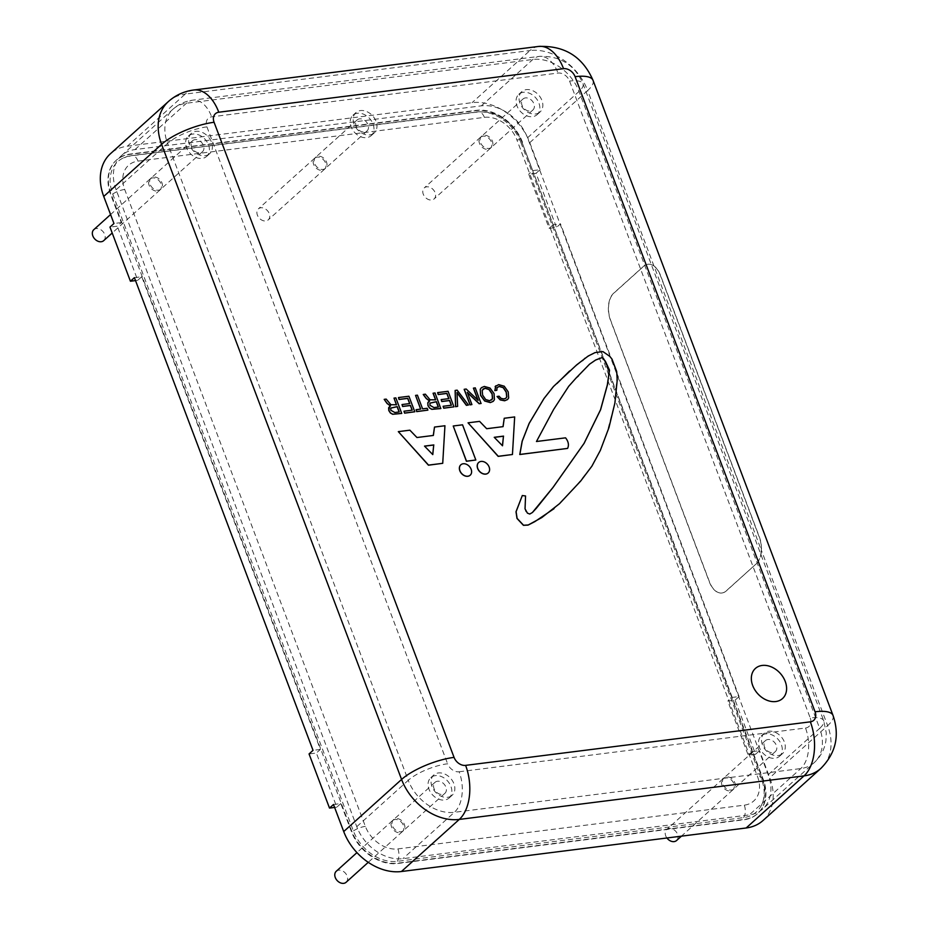 <?xml version="1.0" encoding="UTF-8"?>
<svg xmlns="http://www.w3.org/2000/svg" width="929" height="929" viewBox="0 0 929 929"><rect width="100%" height="100%" fill="white"/><g stroke="black" fill="none" stroke-linecap="round" stroke-linejoin="round"><path stroke-width="0.7" stroke-dasharray="4.64 3.48" d="M392.886 820.295A7.397 5.539 -132 0 1 401.792 822.629A7.397 5.539 -132 0 1 402.408 831.583A7.397 5.539 -132 0 1 402.036 831.885A7.397 5.539 -132 0 1 393.13 829.562A7.397 5.539 -132 0 1 392.514 820.597A7.397 5.539 -132 0 1 392.886 820.295M315.012 157.907A7.397 5.539 -132 0 1 323.919 160.241A7.397 5.539 -132 0 1 324.535 169.206A7.397 5.539 -132 0 1 324.163 169.508A7.397 5.539 -132 0 1 315.256 167.174A7.397 5.539 -132 0 1 314.641 158.209A7.397 5.539 -132 0 1 315.012 157.907M723.319 778.56A7.397 5.539 -132 0 1 732.226 780.894A7.397 5.539 -132 0 1 732.842 789.859A7.397 5.539 -132 0 1 732.47 790.149A7.397 5.539 -132 0 1 723.575 787.827A7.397 5.539 -132 0 1 722.948 778.862A7.397 5.539 -132 0 1 723.319 778.56M480.885 136.958A7.397 5.539 -132 0 1 489.78 139.292A7.397 5.539 -132 0 1 490.407 148.257A7.397 5.539 -132 0 1 490.024 148.559A7.397 5.539 -132 0 1 481.129 146.225A7.397 5.539 -132 0 1 480.502 137.26A7.397 5.539 -132 0 1 480.885 136.958M150.452 178.693A7.397 5.539 -132 0 1 159.347 181.027A7.397 5.539 -132 0 1 159.974 189.992A7.397 5.539 -132 0 1 159.591 190.294A7.397 5.539 -132 0 1 150.695 187.96A7.397 5.539 -132 0 1 150.068 178.995A7.397 5.539 -132 0 1 150.452 178.693M390.923 407.924L390.703 410.339L394.709 412.604L399.11 411.977M430.069 402.977L429.86 405.392L433.866 407.657L438.267 407.03M482.987 389.065L482.081 390.366L482.488 395.162L485.577 399.621L489.618 400.84L491.662 399.958M424.576 446.175L432.705 454.513M494.298 437.373L502.438 445.711M782.52 698.562A20.264 15.178 48 0 0 783.6 678.007A20.264 15.178 48 0 0 763.661 665.35A20.264 15.178 48 0 0 755.416 668.45M488.131 473.035A7.084 5.307 48 0 0 487.284 464.268A7.084 5.307 48 0 0 478.656 462.514M576.038 378.057L568.629 386.359L553.545 409.515L536.358 441.6L565.447 437.919C568.362 441.589 569.047 445.119 567.491 448.498M553.463 386.534L557.11 383.41M569.489 371.066L582.402 360.766M584.968 358.269L594.978 352.672L602.816 351.685L609.691 356.446L611.897 359.209L615.242 367.025L617.042 375.908L614.801 403.07L606.289 435.376L600.262 450.437L591.796 466.253L574.587 487.934L553.928 508.767M522.214 495.621L525.454 496.063L524.931 508.929L525.768 511.554L529.669 514.132L532.387 512.529M589.509 364.226L578.395 375.955M453.12 426.086L462.445 424.913L475.741 460.087M495.134 386.569L498.559 384.711L504.122 386.278L508.117 391.922L508.558 398.018L507.524 399.563M497.061 396.532L498.966 396.3L501.01 398.495L503.948 399.029L505.957 398.181M497.363 387.207L496.736 390.389M473.407 388.171L475.16 387.939L481.036 403.488M467.38 392.584L471.804 404.661M464.163 389.332L466.068 389.088L477.936 400.155M443.028 406.356L451.273 405.241M441.066 399.691L448.777 398.646M437.524 392.7L447.975 391.376L453.851 406.925M415.46 395.487L417.318 395.255L422.498 408.957L427.096 408.377L427.793 410.223M415.995 409.77L420.605 409.12M393.908 398.204L395.766 397.972L401.642 413.521M389.39 406.658L390.377 406.031M384.083 399.447L386.092 399.191L390.83 404.823L396.393 404.777M403.883 411.303L412.128 410.188M401.92 404.638L409.631 403.581M398.378 397.647L408.818 396.323L414.694 411.872M433.065 393.257L434.911 393.025L440.787 408.574M428.548 401.711L429.523 401.084M423.241 394.5L425.238 394.244L429.988 399.888L435.55 399.842M455.129 390.47L457.033 390.238L468.367 405.09M457.033 392.723L457.532 406.461M481.419 387.683L484.23 386.522L489.897 388.125L493.984 393.71L494.298 399.784L493.229 401.351M398.216 431.73L409.77 430.266L416.854 437.605L433.274 435.457M434.4 427.154L444.84 425.83L442.622 463.397M467.949 422.916L479.503 421.464L486.587 428.803L503.007 426.655M504.133 418.352L514.573 417.028L512.355 454.595M470.167 475.218A6.991 5.237 48 0 0 469.331 466.579A6.991 5.237 48 0 0 460.819 464.837M520.902 142.509A38.495 28.834 48 0 0 477.053 112.13L130.675 155.875A38.495 28.834 48 0 0 123.511 157.872A38.495 28.834 48 0 0 112.734 194.056L353.403 830.967A38.495 28.834 48 0 0 397.252 861.346L743.63 817.601A38.495 28.834 48 0 0 760.677 806.697A38.495 28.834 48 0 0 761.571 779.419L520.902 142.509A10.126 3.101 159.3 0 0 521.413 140.825A10.126 3.101 159.3 0 0 516.93 139.919A28.567 21.402 48 0 0 484.381 117.368L138.015 161.123A28.567 21.402 48 0 0 124.695 189.458L365.364 826.369A28.567 21.402 48 0 0 397.902 848.909L744.28 805.164A28.567 21.402 48 0 0 757.599 776.83L516.93 139.919M522.528 142.3A40.516 30.343 48 0 0 476.368 110.319L130.002 154.075A40.516 30.343 48 0 0 116.52 160.043A40.516 30.343 48 0 0 111.108 194.266L351.777 831.176A40.516 30.343 48 0 0 397.937 863.146L744.303 819.401A40.516 30.343 48 0 0 757.785 813.432A40.516 30.343 48 0 0 763.197 779.21L522.133 142.66A40.516 30.343 48 0 0 475.973 110.679L129.595 154.423A40.516 30.343 48 0 0 116.125 160.403A40.516 30.343 48 0 0 110.714 194.625L121.281 222.588L117.286 226.177L109.97 227.106M333.499 804.491L340.815 803.562L351.383 831.525A40.516 30.343 48 0 0 397.542 863.505L743.908 819.761A40.516 30.343 48 0 0 757.39 813.781A40.516 30.343 48 0 0 762.802 779.57L752.235 751.596L759.55 750.678L755.556 754.267L735.106 700.141L727.79 701.07L748.24 755.196L755.556 754.267M340.815 803.562L336.821 807.162L316.371 753.024L309.055 753.953M134.415 277.643L141.731 276.714L320.354 749.436L316.371 753.024M141.731 276.714L137.747 280.303L117.286 226.177M735.106 700.141L739.101 696.553L731.773 697.47L727.79 701.07M752.235 751.596L748.24 755.196M320.354 749.436L313.038 750.353M334.614 807.44L336.821 807.162M121.281 222.588L113.965 223.506M135.529 280.593L137.747 280.303M536.021 173.293L528.706 174.222L549.155 228.348L556.483 227.419L536.021 173.293L540.016 169.705L532.7 170.622L528.706 174.222M731.773 697.47L553.15 224.748L560.466 223.831L556.483 227.419M553.15 224.748L549.155 228.348M540.016 169.705L529.785 142.636A50.654 37.938 48 0 0 472.095 102.666L127.343 146.201A50.654 37.938 48 0 0 110.505 153.668M532.7 170.622L522.133 142.66M763.011 820.516A50.654 37.938 48 0 0 769.769 777.736L759.55 750.678M593.027 80.324A40.516 12.402 -20.7 0 1 587.651 90.531L761.292 550.049A20.264 11.903 82.8 0 1 756.055 564.008L726.118 590.949A20.264 11.903 82.8 0 1 721.845 593.004A20.264 11.903 82.8 0 1 709.326 581.891L610.469 320.273A20.264 11.903 82.8 0 1 613.628 293.239L643.553 266.298A20.264 11.903 82.8 0 1 647.838 264.242A20.264 11.903 82.8 0 1 654.004 266.124A20.264 11.903 82.8 0 1 660.345 275.356L759.202 536.974A20.264 11.903 82.8 0 1 761.292 550.049L827.634 725.642L769.769 777.736M739.101 696.553L560.466 223.831M756.218 563.984A20.264 11.903 -97.2 0 0 759.376 536.962L660.507 275.332A20.264 11.903 -97.2 0 0 648.001 264.219A20.264 11.903 -97.2 0 0 643.716 266.275L613.79 293.227A20.264 11.903 -97.2 0 0 610.632 320.25L709.489 581.868A20.264 11.903 -97.2 0 0 722.007 592.992A20.264 11.903 -97.2 0 0 726.281 590.925L756.055 564.008M346.145 882.248A7.397 5.539 48 0 0 345.309 873.051A7.397 5.539 48 0 0 336.252 871.263M267.9 220.161A7.397 5.539 48 0 0 268.272 219.859A7.397 5.539 48 0 0 267.436 210.662A7.397 5.539 48 0 0 258.378 208.874A7.397 5.539 48 0 0 258.994 217.827A7.397 5.539 48 0 0 267.9 220.161M676.579 840.513A7.397 5.539 48 0 0 675.743 831.316A7.397 5.539 48 0 0 666.685 829.527A7.397 5.539 48 0 0 666.917 837.993M433.762 199.212A7.397 5.539 48 0 0 434.133 198.911A7.397 5.539 48 0 0 433.309 189.713A7.397 5.539 48 0 0 424.239 187.925A7.397 5.539 48 0 0 424.867 196.878A7.397 5.539 48 0 0 433.762 199.212M103.7 240.646A7.397 5.539 48 0 0 102.875 231.449A7.397 5.539 48 0 0 93.806 229.66M208.967 154.249A13.68 10.242 -132 0 1 192.512 149.941A13.68 10.242 -132 0 1 191.362 133.37A13.68 10.242 -132 0 1 208.119 136.679A13.68 10.242 -132 0 1 209.664 153.691A13.68 10.242 -132 0 1 208.967 154.249M202.092 152.019A7.397 5.539 48 0 0 202.464 151.717A7.397 5.539 48 0 0 201.639 142.52A7.397 5.539 48 0 0 192.57 140.732A7.397 5.539 48 0 0 193.197 149.685A7.397 5.539 48 0 0 202.092 152.019M205.971 156.943A13.68 10.242 48 0 0 206.668 156.386A13.68 10.242 48 0 0 205.135 139.373A13.68 10.242 48 0 0 188.366 136.064A13.68 10.242 48 0 0 189.516 152.635A13.68 10.242 48 0 0 205.971 156.943M151.45 177.799A7.397 5.539 48 0 0 151.067 178.101A7.397 5.539 48 0 0 151.694 187.054A7.397 5.539 48 0 0 160.589 189.388A7.397 5.539 48 0 0 160.961 189.086A7.397 5.539 48 0 0 160.345 180.133A7.397 5.539 48 0 0 151.45 177.799M539.401 112.514A13.68 10.242 -132 0 1 522.946 108.205A13.68 10.242 -132 0 1 521.796 91.634A13.68 10.242 -132 0 1 538.565 94.944A13.68 10.242 -132 0 1 540.097 111.956A13.68 10.242 -132 0 1 539.401 112.514M532.526 110.284A7.397 5.539 48 0 0 532.909 109.982A7.397 5.539 48 0 0 532.073 100.785A7.397 5.539 48 0 0 523.004 98.997A7.397 5.539 48 0 0 523.631 107.95A7.397 5.539 48 0 0 532.526 110.284M536.416 115.208A13.68 10.242 48 0 0 537.101 114.65A13.68 10.242 48 0 0 535.568 97.638A13.68 10.242 48 0 0 518.8 94.328A13.68 10.242 48 0 0 519.95 110.899A13.68 10.242 48 0 0 536.416 115.208M481.884 136.064A7.397 5.539 48 0 0 481.501 136.366A7.397 5.539 48 0 0 482.128 145.319A7.397 5.539 48 0 0 491.023 147.653A7.397 5.539 48 0 0 491.406 147.351A7.397 5.539 48 0 0 490.779 138.398A7.397 5.539 48 0 0 481.884 136.064M781.846 754.116A13.68 10.242 -132 0 1 765.391 749.808A13.68 10.242 -132 0 1 764.242 733.236A13.68 10.242 -132 0 1 780.999 736.546A13.68 10.242 -132 0 1 782.543 753.558A13.68 10.242 -132 0 1 781.846 754.116M774.972 751.886A7.397 5.539 48 0 0 775.343 751.584A7.397 5.539 48 0 0 774.507 742.387A7.397 5.539 48 0 0 765.45 740.599A7.397 5.539 48 0 0 766.065 749.552A7.397 5.539 48 0 0 774.972 751.886M778.85 756.81A13.68 10.242 48 0 0 779.547 756.252A13.68 10.242 48 0 0 778.003 739.24A13.68 10.242 48 0 0 761.246 735.931A13.68 10.242 48 0 0 762.395 752.502A13.68 10.242 48 0 0 778.85 756.81M724.318 777.666A7.397 5.539 48 0 0 723.946 777.968A7.397 5.539 48 0 0 724.562 786.921A7.397 5.539 48 0 0 733.469 789.255A7.397 5.539 48 0 0 733.84 788.953A7.397 5.539 48 0 0 733.225 780A7.397 5.539 48 0 0 724.318 777.666M373.539 133.462A13.68 10.242 -132 0 1 357.084 129.154A13.68 10.242 -132 0 1 355.935 112.583A13.68 10.242 -132 0 1 372.692 115.893A13.68 10.242 -132 0 1 374.236 132.905A13.68 10.242 -132 0 1 373.539 133.462M366.665 131.233A7.397 5.539 48 0 0 367.036 130.931A7.397 5.539 48 0 0 366.2 121.734A7.397 5.539 48 0 0 357.142 119.946A7.397 5.539 48 0 0 357.758 128.899A7.397 5.539 48 0 0 366.665 131.233M370.543 136.157A13.68 10.242 48 0 0 371.24 135.599A13.68 10.242 48 0 0 369.696 118.587A13.68 10.242 48 0 0 352.939 115.277A13.68 10.242 48 0 0 354.088 131.848A13.68 10.242 48 0 0 370.543 136.157M316.011 157.013A7.397 5.539 48 0 0 315.639 157.315A7.397 5.539 48 0 0 316.255 166.268A7.397 5.539 48 0 0 325.162 168.602A7.397 5.539 48 0 0 325.533 168.3A7.397 5.539 48 0 0 324.906 159.347A7.397 5.539 48 0 0 316.011 157.013M451.413 795.851A13.68 10.242 -132 0 1 434.958 791.531A13.68 10.242 -132 0 1 433.808 774.972A13.68 10.242 -132 0 1 450.565 778.281A13.68 10.242 -132 0 1 452.109 795.294A13.68 10.242 -132 0 1 451.413 795.851M444.538 793.621A7.397 5.539 48 0 0 444.91 793.32A7.397 5.539 48 0 0 444.074 784.122A7.397 5.539 48 0 0 435.016 782.334A7.397 5.539 48 0 0 435.631 791.287A7.397 5.539 48 0 0 444.538 793.621M448.417 798.545A13.68 10.242 48 0 0 449.113 797.988A13.68 10.242 48 0 0 447.569 780.975A13.68 10.242 48 0 0 430.812 777.666A13.68 10.242 48 0 0 431.962 794.237A13.68 10.242 48 0 0 448.417 798.545M393.884 819.401A7.397 5.539 48 0 0 393.513 819.703A7.397 5.539 48 0 0 394.128 828.656A7.397 5.539 48 0 0 403.035 830.99A7.397 5.539 48 0 0 403.407 830.689A7.397 5.539 48 0 0 402.78 821.735A7.397 5.539 48 0 0 393.884 819.401M116.102 189.771A40.516 30.343 -132 0 1 121.513 155.549A40.516 30.343 -132 0 1 134.984 149.581L481.361 105.836A40.516 30.343 -132 0 1 527.521 137.806L768.178 774.716A40.516 30.343 -132 0 1 762.779 808.938A40.516 30.343 -132 0 1 749.297 814.907L402.931 858.663A40.516 30.343 -132 0 1 356.771 826.682L116.102 189.771L167.58 143.414A40.516 30.343 -132 0 1 172.991 109.204A40.516 30.343 -132 0 1 186.462 103.224L532.84 59.479A40.516 30.343 -132 0 1 578.999 91.46L819.668 728.371A30.39 9.302 159.3 0 0 823.698 720.707A30.39 9.302 159.3 0 0 810.239 717.978L569.57 81.067A10.126 7.583 48 0 0 558.027 73.066L211.661 116.822A10.126 7.583 48 0 0 206.935 126.867A30.39 9.302 159.3 0 0 167.58 143.414L408.249 780.325L356.771 826.682M484.381 117.368A10.126 5.957 -97.2 0 0 478.121 111.817A10.126 5.957 -97.2 0 0 477.053 112.13M138.015 161.123A10.126 5.957 -97.2 0 0 131.755 155.561A10.126 5.957 -97.2 0 0 130.675 155.875M761.571 779.419A10.126 3.101 159.3 0 0 762.082 777.736A10.126 3.101 159.3 0 0 757.599 776.83M124.695 189.458A10.126 3.101 159.3 0 0 112.734 194.056M365.364 826.369A10.126 3.101 159.3 0 0 353.403 830.967M743.63 817.601A10.126 5.957 -97.2 0 0 744.28 805.164M397.902 848.909A10.126 5.957 82.8 0 1 397.252 861.346M193.766 89.997A40.516 23.817 -97.2 0 0 185.208 94.108A50.654 37.938 48 0 0 168.358 101.575M538.506 46.45A40.516 23.817 -97.2 0 0 529.948 50.561L185.208 94.108L127.343 146.201M529.785 142.636L587.651 90.531A50.654 37.938 48 0 0 529.948 50.561L472.095 102.666M833.023 715.423A40.516 12.402 -20.7 0 1 827.634 725.642A50.654 37.938 48 0 1 820.876 768.411M134.984 149.581L186.462 103.224A30.39 17.86 82.8 0 1 192.884 100.135A30.39 17.86 82.8 0 1 211.661 116.822M481.361 105.836L532.84 59.479A30.39 17.86 82.8 0 1 539.25 56.39A30.39 17.86 82.8 0 1 558.027 73.066M527.521 137.806L578.999 91.46A30.39 9.302 159.3 0 0 583.029 83.796A30.39 9.302 159.3 0 0 569.57 81.067M768.178 774.716L819.668 728.371A40.516 30.343 -132 0 1 814.257 762.581A40.516 30.343 -132 0 1 800.775 768.562L454.409 812.306A40.516 30.343 -132 0 1 408.249 780.325A30.39 9.302 159.3 0 1 447.604 763.777A10.126 7.583 48 0 0 459.147 771.767A30.39 17.86 82.8 0 1 454.409 812.306L402.931 858.663M206.935 126.867L447.604 763.777M459.147 771.767L805.513 728.022A30.39 17.86 82.8 0 1 800.775 768.562L749.297 814.907M805.513 728.022A10.126 7.583 48 0 0 810.239 717.978M760.677 806.697C765.473 798.034 765.937 788.384 762.082 777.736L521.413 140.825C512.239 120.956 497.805 111.283 478.121 111.817L131.755 155.561L123.511 157.872M392.514 820.597L356.945 852.625M402.408 831.583L368.256 862.333M314.641 158.209L258.378 208.874M324.535 169.206L268.272 219.859M722.948 778.862L666.685 829.527M732.842 789.859L681.421 836.158M480.502 137.26L424.239 187.925M490.407 148.257L434.133 198.911M150.068 178.995L110.574 214.553M159.974 189.992L112.2 233.005M191.362 133.37L188.366 136.064M209.664 153.691L206.668 156.386M192.57 140.732L151.067 178.101M202.464 151.717L160.961 189.086M521.796 91.634L518.8 94.328M540.097 111.956L537.101 114.65M523.004 98.997L481.501 136.366M532.909 109.982L491.406 147.351M764.242 733.236L761.246 735.931M782.543 753.558L779.547 756.252M765.45 740.599L723.946 777.968M775.343 751.584L733.84 788.953M355.935 112.583L352.939 115.277M374.236 132.905L371.24 135.599M357.142 119.946L315.639 157.315M367.036 130.931L325.533 168.3M433.808 774.972L430.812 777.666M452.109 795.294L449.113 797.988M435.016 782.334L393.513 819.703M444.91 793.32L403.407 830.689M121.513 155.549L172.991 109.204C178.705 104.141 185.335 101.122 192.884 100.135L539.25 56.39C560.106 55.601 574.691 64.74 583.029 83.796L823.698 720.707L826.287 732.946L825.904 740.819C824.546 749.413 820.655 756.67 814.257 762.581L762.779 808.938"/><path stroke-width="1.39" d="M399.11 411.977L397.124 406.705L390.703 408.145M438.267 407.03L436.27 401.758L429.848 403.198M491.662 399.958L492.451 398.75L492.056 393.954L488.968 389.506L484.903 388.276L482.987 389.065M432.705 454.513L433.727 445.014L424.576 446.175M502.438 445.711L503.46 436.212L494.298 437.373M755.416 668.439L755.405 668.45A20.264 15.178 48 0 0 755.405 668.45A20.264 15.178 48 0 0 757.692 693.661A20.264 15.178 48 0 0 782.52 698.562L782.52 698.562A20.264 15.178 -132 0 1 757.692 693.649A20.264 15.178 -132 0 1 755.416 668.439A20.264 15.178 -132 0 1 763.661 665.338A20.264 15.178 -132 0 1 783.611 677.996A20.264 15.178 -132 0 1 782.532 698.55L782.52 698.562M478.656 462.514A7.084 5.307 48 0 0 478.609 462.549A7.084 5.307 48 0 0 477.669 468.53A7.084 5.307 48 0 0 488.085 473.082A7.084 5.307 48 0 0 488.131 473.035M567.596 448.405L519.764 454.525L522.144 441.229L529.112 423.438L543.941 398.576L553.463 386.534L576.665 364.876L588.173 356.051L595.071 352.59L602.909 351.592L609.796 356.353L612.002 359.117L616.693 371.53L617.216 380.147L614.905 402.989L608.959 427.595L600.366 450.344L591.901 466.161L580.706 481.025L559.548 503.646L541.77 517.592L528.218 524.99L523.538 525.233L517.105 518.37L516.106 511.67L522.307 495.529L525.559 495.97L525.036 508.837L527.428 513.145L529.762 514.039L532.422 512.506L536.347 508.256L553.069 487.377L584.109 443.354L600.61 409.701L607.415 384.954L609.517 370.183L605.406 361.311L602.398 357.433L595.675 359.987L589.567 364.168L576.131 377.964L568.722 386.278L553.649 409.422L536.463 441.507L565.552 437.838C568.467 441.496 569.14 445.026 567.596 448.405L519.857 454.444L522.237 441.136L529.205 423.345L544.034 398.483L553.556 386.441M557.017 383.48L569.593 370.973M554.021 508.674L534.93 521.575L528.113 525.082L523.445 525.326L517 518.463L516.001 511.763L522.307 495.529M532.387 512.529L552.964 487.47L584.016 443.447L600.517 409.794L607.311 385.036L609.424 370.265L605.302 361.404L602.294 357.514L595.57 360.069L589.509 364.226M578.5 375.873L576.131 377.964M475.834 460.006L466.416 461.272L453.224 425.993L462.537 424.82L475.834 460.006L466.509 461.179L453.224 425.993M507.524 399.563L504.633 400.782L500.232 399.911L497.061 396.532L499.07 396.207L501.103 398.402L504.052 398.947L506.003 398.135L506.804 396.892L506.293 392.073L503.309 387.59L499.337 386.383L497.027 387.602L496.829 390.296L494.925 390.54L495.784 385.825M505.957 398.181L506.711 396.985L506.189 392.166L503.204 387.683L499.245 386.476L496.922 387.695M496.829 390.296L494.832 390.633L495.738 385.872M477.936 400.155L473.407 388.171L475.265 387.857L481.036 403.488L479.143 403.732L467.38 392.584M481.141 403.407L479.248 403.639L467.275 392.293L471.909 404.568L470.039 404.881L464.163 389.332L466.172 389.007L478.145 400.353L473.511 388.078M453.944 406.832L443.725 408.203L443.133 406.275L451.401 405.23L449.601 400.469L441.867 401.444L441.17 399.598L448.904 398.622L446.919 393.373L438.325 394.453L437.629 392.607L448.068 391.295L453.944 406.832L443.83 408.121L443.133 406.275M451.273 405.241L449.508 400.562L441.774 401.537L441.17 399.598M448.777 398.646L446.814 393.455L438.221 394.546L437.629 392.607M427.886 410.13L416.691 411.617L416.099 409.689L420.732 409.097L415.553 395.394L417.423 395.162L422.602 408.865L427.189 408.284L427.886 410.13L416.796 411.524L416.099 409.689M420.605 409.12L415.553 395.394M401.734 413.428L392.642 414.288L390.412 413.022L388.798 410.572L388.624 407.773L390.494 405.985L387.184 403.407L384.188 399.354L386.197 399.11L390.935 404.742L396.52 404.765L394.012 398.111L395.859 397.879L401.734 413.428L392.746 414.206L390.505 412.94L388.903 410.49L389.437 406.612M390.47 405.938L387.091 403.5L384.188 399.354M396.393 404.777L394.012 398.111M414.798 411.779L404.579 413.15L403.976 411.21L412.244 410.165L410.455 405.416L402.721 406.391L402.025 404.545L409.759 403.569L407.773 398.309L399.18 399.4L398.483 397.554L408.923 396.23L414.798 411.779L404.672 413.057L403.976 411.21M412.128 410.188L410.351 405.508L402.617 406.484L402.025 404.545M409.631 403.581L407.668 398.402L399.075 399.493L398.483 397.554M435.55 399.842L433.065 393.257L435.016 392.944L440.787 408.574L431.799 409.341L429.558 408.086L427.955 405.636L427.77 402.826L428.548 401.711M440.892 408.481L431.892 409.259L429.662 407.994L428.048 405.543L427.874 402.745L429.639 401.038L426.237 398.553L423.241 394.5L425.343 394.163L430.081 399.795L435.678 399.818L433.158 393.176M457.625 406.368L455.547 406.716L455.129 390.47L457.138 390.145L468.46 405.009L466.486 405.253L457.022 392.479L457.625 406.368L455.651 406.623L455.222 390.389M468.46 405.009L466.381 405.346L457.033 392.723M493.229 401.351L490.303 402.594L484.648 401.003L480.572 395.406L480.235 389.332L481.419 387.683M433.274 435.457L434.505 427.061L444.945 425.749L442.727 463.316L428.548 465.104L398.32 431.637L409.875 430.173L416.958 437.524L433.367 435.446L434.505 427.061M442.727 463.316L428.443 465.197L398.32 431.637M503.007 426.655L504.238 418.259L514.666 416.935L512.448 454.502L498.269 456.29L468.042 422.823L479.596 421.371L486.68 428.71L503.088 426.643L504.238 418.259M512.448 454.502L498.176 456.383L468.042 422.823M460.819 464.837A6.991 5.237 48 0 0 460.761 464.883A6.991 5.237 48 0 0 459.832 470.782A6.991 5.237 48 0 0 470.109 475.265A6.991 5.237 48 0 0 470.167 475.218M218.791 112.223L563.543 68.688A10.126 7.583 -132 0 1 575.086 76.677L815.07 711.788A10.126 7.583 -132 0 1 810.343 721.833L465.603 765.368A10.126 7.583 -132 0 1 454.06 757.379L214.076 122.28A10.126 7.583 -132 0 1 218.791 112.223A40.516 23.817 -97.2 0 0 193.766 89.997C184.128 91.251 175.662 95.118 168.358 101.575L110.505 153.668A50.654 37.938 48 0 0 103.734 196.449L113.965 223.506L109.97 227.106L130.42 281.232L134.415 277.643L313.038 750.353L309.055 753.953L329.505 808.079L334.614 807.44M168.358 101.575A50.654 37.938 48 0 0 161.6 144.343L401.583 779.454L343.718 831.548L333.499 804.491L329.505 808.079M130.42 281.232L135.529 280.593M343.718 831.548A50.654 37.938 48 0 0 401.421 871.518L746.161 827.983A50.654 37.938 48 0 0 763.011 820.516L820.876 768.411C835.856 753.164 839.897 735.501 833.023 715.423A40.516 12.402 -20.7 0 0 815.07 711.788M356.945 852.625L336.252 871.263A7.397 5.539 48 0 0 336.867 880.216A7.397 5.539 48 0 0 345.774 882.55A7.397 5.539 48 0 0 346.145 882.248L368.256 862.333M666.917 837.993A7.397 5.539 48 0 0 676.207 840.815A7.397 5.539 48 0 0 676.579 840.513L681.421 836.158M110.574 214.553L93.806 229.66A7.397 5.539 48 0 0 94.433 238.614A7.397 5.539 48 0 0 103.328 240.948A7.397 5.539 48 0 0 103.7 240.646L112.2 233.005M477.761 468.448A7.084 5.307 -132 0 1 478.714 462.468A7.084 5.307 -132 0 1 487.388 464.175A7.084 5.307 -132 0 1 488.189 472.989A7.084 5.307 -132 0 1 477.761 468.448M582.506 360.673L585.073 358.188M495.134 386.569L498.664 384.629L504.226 386.197L508.209 391.829L508.662 397.937L507.571 399.516L504.737 400.701L500.325 399.818L497.154 396.451M471.909 404.568L470.144 404.789L464.268 389.239M390.807 410.246L394.813 412.511L399.238 411.953L397.217 406.612L390.795 408.052L390.807 410.246M429.616 400.991L426.341 398.471L423.334 394.419M429.953 405.299L433.959 407.576L438.395 407.007L436.375 401.665L429.953 403.116L429.953 405.299M480.339 389.251L481.466 387.637L484.323 386.441L490.001 388.032L494.077 393.617L494.402 399.691L493.276 401.305L490.396 402.512L484.752 400.91L480.665 395.313L480.235 389.332M485.67 399.528L489.711 400.759L492.556 398.657L492.161 393.861L489.06 389.414L485.008 388.194L482.186 390.285L482.592 395.069L485.67 399.528M433.831 444.933L424.507 446.106L432.786 454.606L433.727 445.014M503.553 436.119L494.228 437.304L502.519 445.792L503.46 436.212M459.925 470.701A6.991 5.237 -132 0 1 460.865 464.79A6.991 5.237 -132 0 1 469.424 466.486A6.991 5.237 -132 0 1 470.213 475.183A6.991 5.237 -132 0 1 459.925 470.701M103.734 196.449L161.6 144.343A40.516 12.402 -20.7 0 1 214.076 122.28M465.603 765.368A40.516 23.817 -97.2 0 1 459.286 819.424A50.654 37.938 48 0 1 401.583 779.454A40.516 12.402 -20.7 0 1 454.06 757.379M563.543 68.688A40.516 23.817 -97.2 0 0 538.506 46.45L193.766 89.997M575.086 76.677A40.516 12.402 -20.7 0 1 593.027 80.324C582.646 56.657 564.472 45.37 538.506 46.45M401.421 871.518L459.286 819.424L804.026 775.878A40.516 23.817 -97.2 0 0 810.343 721.833M746.161 827.983L804.026 775.878A50.654 37.938 48 0 0 820.876 768.411M593.027 80.324L833.023 715.423"/></g></svg>
